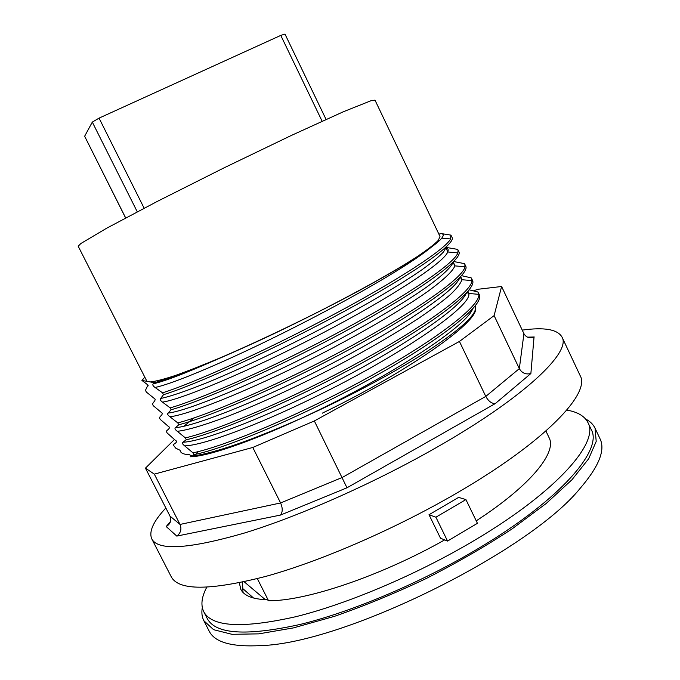 <?xml version="1.0" encoding="UTF-8"?>
<svg xmlns="http://www.w3.org/2000/svg" width="680" height="680" viewBox="0 0 680 680"><rect width="100%" height="100%" fill="white"/><g stroke="black" fill="none" stroke-linecap="round" stroke-linejoin="round"><path stroke-width="1.02" d="M585.633 419.024C590.07 421.32 593.207 424.379 595.051 428.204L600.015 438.744C605.574 449.964 598.918 466.539 580.048 488.461C528.471 552.347 342.813 643.705 260.729 645.592C231.846 647.164 214.65 642.328 209.151 631.074L203.839 620.712C201.926 616.913 201.416 612.561 202.308 607.648M595.051 428.204L596.207 441.422L588.685 458.754L571.965 479.74L546.134 503.531L511.998 528.955C485.613 546.269 456.969 562.819 426.079 578.595C394.731 593.444 364.149 606.033 334.33 616.377L293.369 627.912L258.749 633.862L231.923 634.304L213.596 629.688L203.839 620.712M587.953 422.603L591.269 429.632C602.939 449.582 561.501 498.848 479.57 547.757C422.221 582.207 352.18 611.847 299.668 624.554C246.322 636.242 215.526 634.253 207.272 618.579L203.728 611.668C211.803 627.002 242.463 628.685 295.715 616.726C348.143 603.781 418.192 574.031 475.635 539.665C557.702 490.883 599.42 442.102 587.953 422.603C584.656 416.1 577.609 411.935 566.788 410.1M206.728 587.274C201.586 596.955 200.583 605.09 203.728 611.668M239.351 582.828L240.779 589.296C243.993 595.79 252.867 599.275 267.401 599.769L268.506 600.695C304.98 601.409 380.545 576.215 444.669 539.903M476.229 520.837C530.757 485.46 557.124 452.319 549.1 437.716L545.913 431.01M242.471 582.173L243.015 592.433M257.337 578.654L268.506 600.695M176.545 441.286L176.129 442.578L173.145 444.813L175.737 448.179L180.005 450.228L180.37 451.384C181.373 453.398 184.288 454.469 189.117 454.597L192.304 456.127C215.058 452.956 251.2 440.427 300.773 418.523C248.676 442.706 206.346 456.629 190.23 456.764C206.168 456.748 248.761 442.646 300.773 418.514M178.738 424.796L175.465 427.695C174.437 428.341 175.049 429.556 177.31 431.324L185.376 437.886L186.32 439.756L182.844 442.246C181.756 442.773 182.368 443.981 184.679 445.867L192.95 452.829L193.894 454.699L192.304 456.127M177.786 422.909L178.73 424.779C212.151 416.296 291.712 381.403 360.493 343.409C429.445 305.379 470.517 273.981 465.69 266.093L464.839 264.308L465.001 266.806C463.199 277.534 418.089 309.731 350.88 346.111C283.866 382.44 209.805 414.638 177.786 422.909L169.915 416.747C167.714 415.089 167.093 413.874 168.062 413.1L171.122 409.76C204.153 400.52 283.645 365.075 352.623 327.275C421.778 289.442 463.318 258.876 458.881 251.778L458.031 249.994L457.878 252.917C454.24 263.525 407.94 295.137 341.02 331.007C274.261 366.834 201.535 398.956 170.17 407.889L171.122 409.76M431.06 247.384C436.373 243.474 439.943 240.388 441.771 238.136C443.879 235.45 443.675 233.937 441.175 233.572L450.823 235.101L450.585 238.986C445.111 249.45 397.57 280.568 331.024 315.902C264.63 351.212 193.248 383.248 162.545 392.827L163.498 394.706L160.65 398.471C159.74 399.373 160.352 400.588 162.503 402.126L170.17 407.889M144.704 377.281L141.941 380.434L146.94 381.344L78.174 246.202L80.886 243.5L106.573 228.268L157.361 201.373L223.983 167.883L291.176 135.532L343.468 111.707L371.212 100.64L375.003 100.147L439.994 236.462L438.353 240.329C434.469 244.29 427.499 249.671 417.444 256.471C394.859 271.159 357.365 292.137 314.678 313.718C281.724 330.166 250.725 344.666 221.654 357.247C203.685 364.811 188.19 370.906 175.177 375.538C163.846 379.253 155.533 381.387 150.237 381.939L154.36 382.687L153.213 383.809C152.362 384.829 152.983 386.045 155.066 387.473L162.537 392.827M145.452 390.311L147.994 385.024L141.95 380.443M176.63 441.456L167.119 432.947L166.251 431.248L169.048 428.629L169.49 427.397L160.2 419.348L159.332 417.639L161.951 414.647L162.341 413.304L153.272 405.705L152.405 403.997L154.836 400.639L155.176 399.185L146.328 392.037L145.46 390.32M180.005 450.228L181.093 452.362M465.919 499.579L477.437 523.311L447.559 541.067L440.512 538.237L429.012 514.717L458.635 497.377L465.919 499.579L435.897 517.2L429.012 514.717M473.543 290.81L477.998 289.272L501.594 286.501L494.113 315.613L459.433 341.445L314.339 420.954L252.781 447.465L154.317 474.13L145.452 468.146L174.641 439.305M466.208 293.344L468.605 292.519M475.575 308.626C477.785 322.583 406.572 372.453 322.277 413.185C406.563 372.462 477.793 322.575 475.558 308.635L475.481 307.139L475.575 308.626C474.41 316.854 457.478 331.619 424.771 352.945C392.334 373.668 346.256 398.174 302.949 417.546M195.679 454.308L198.483 451.537M170.519 521.433L166.201 526.558L176.783 536.095L280.491 515.075L346.987 487.789L495.252 403.605L530.876 373.524L534.038 337.11C529.61 338.649 526.235 337.501 523.932 333.676L501.594 286.501M530.876 373.524C525.852 374.74 522.002 373.116 519.325 368.645L494.113 315.613M495.252 403.605C491.572 403.572 488.418 401.175 485.784 396.414L459.433 341.445M346.987 487.789L314.339 420.954M280.491 515.075C282.744 512.082 282.786 508.037 280.594 502.954L252.781 447.465M176.783 536.095C180.778 532.984 181.857 529.1 180.021 524.442L154.317 474.13M166.201 526.558L166.421 526.447C170.468 523.838 171.657 520.379 169.975 516.077L145.452 468.146M522.248 330.115C544.212 327.029 557.464 329.341 561.994 337.042C571.498 352.027 524.552 397.46 435.906 447.805C373.685 483.31 298.911 516.366 244.239 533.086C188.904 549.024 158.083 550.962 151.776 538.9C148.682 531.598 153.365 521.305 165.844 508.011M151.776 538.9L171.232 576.75C178.577 590.81 210.196 590.665 266.093 576.308C321.266 561.025 395.99 528.606 457.648 492.575C545.505 441.507 590.852 393.184 580.116 375.555L561.994 337.042M176.129 442.578L176.307 440.921M441.175 233.572L438.881 234.132M458.031 249.994L457.614 249.381L446.344 247.452M464.839 264.308L464.389 263.627L453.764 261.528M185.376 437.894C218.025 430.304 293.411 398.038 360.663 361.19C428.111 324.3 471.971 291.499 471.979 280.619L471.155 277.839L461.567 275.672M192.958 452.837C226.219 445.952 302.898 413.618 370.404 376.21C438.022 338.801 480.59 305.413 478.813 294.355L477.896 292.009L469.2 289.825M150.237 381.939L146.94 381.344M193.894 454.699C227.962 447.788 307.853 413.899 376.184 375.538C444.635 337.178 484.865 304.087 479.256 294.61L478.414 292.833M163.498 394.706C196.214 384.659 275.519 348.704 344.734 311.1C414.111 273.453 456.127 243.712 452.055 237.43L451.197 235.645M186.32 439.756C220.04 432.08 299.854 397.647 368.356 359.49C437.062 321.291 477.708 289.043 472.481 280.364L471.631 278.587M169.048 428.629L169.303 427.057M475.125 306.085L475.481 307.139M430.89 247.52C423.878 253.198 413.567 260.304 399.967 268.855C365.168 290.675 309.519 320.594 259.411 344.641C209.159 368.721 169.821 384.447 155.066 387.473M478.831 294.338L468.75 293.462C472.787 305.6 400.902 355.24 314.798 397.094C254.813 426.547 202.121 445.57 184.679 445.867M468.002 291.303L468.75 293.428M147.704 386.589L148.13 385.458M446.25 247.741C448.154 248.429 448.656 249.84 447.746 251.965L447.738 251.982C443.776 262.786 391.051 297.406 320.594 334.118C250.198 370.829 182.07 399.287 162.503 402.126M460.751 276.59L461.881 279.692L460.173 277.21M461.881 279.718C460.751 283.39 456.935 288.328 450.432 294.542C442.399 301.435 431.757 309.4 418.506 318.418C396.406 332.834 370.251 348.109 340.059 364.25C300.05 385.237 258.859 404.226 227.018 416.627C204.187 425.247 187.272 430.159 177.31 431.324M213.409 360.961L212.296 361.454C183.379 374.076 163.693 381.523 153.221 383.809M213.444 360.978C240.762 349.154 264.282 338.462 283.993 328.89C312.545 315.061 338.351 301.894 361.428 289.391C395.556 270.631 418.786 256.624 431.103 247.367M183.787 426.275L194.302 417.834M472.506 309.171C465.885 327.352 383.291 380.707 300.773 418.523M446.479 246.704L443.589 251.872C439.152 256.564 431.97 262.497 422.059 269.679C399.984 284.997 364.471 305.873 324.326 327.114C283.866 348.287 242.072 368.067 210.129 381.421C187.195 390.787 170.349 396.525 160.65 398.471M459.782 277.618C456.101 289.96 404.056 325.771 334.118 362.346C264.231 398.939 196.027 426.096 175.644 427.669M154.369 382.678C166.608 379.601 185.92 372.521 212.296 361.454M447.559 541.067L435.897 517.2M144.143 208.216L99.059 118.124L92.31 122.103L137.267 211.811M125.672 217.931L84.643 136.246L92.31 122.103M99.059 118.124L280.772 35.402L322.125 121.21M326.069 119.425L284.971 34.077L280.772 35.402M84.643 136.246L125.605 217.965M265.353 599.692L244.197 581.799M523.932 333.676L519.325 368.645L485.784 396.414L342.303 477.445L280.594 502.954L180.021 524.442L169.975 516.077M534.267 337L527.476 337.152M242.794 588.608L253.555 598.026M161.951 414.647L162.341 413.304M154.836 400.639L155.227 399.304M453.305 261.987L454.894 265.88C452.82 271.184 443.853 279.65 428 291.269C405.305 307.317 369.928 328.312 330.344 349.197C259.692 386.317 189.873 414.757 169.915 416.747M466.233 293.293C460.649 307.368 408 344.012 338.784 379.984C269.935 415.913 203.014 441.609 182.844 442.246M453.22 262.08C451.282 267.223 442.442 275.545 426.683 287.045C404.073 302.966 368.662 323.944 328.967 344.879C258.111 382.135 187.994 410.907 168.062 413.1M170.451 521.662L166.421 526.447M534.038 337.11L527.688 337.246M450.611 238.969L441.745 238.153M457.887 252.909L447.738 251.982L446.165 247.979M471.996 280.602L461.89 279.709M465.018 266.789L454.894 265.88M468.758 293.428L467.432 291.966M454.894 265.846L453.092 262.488"/></g></svg>
